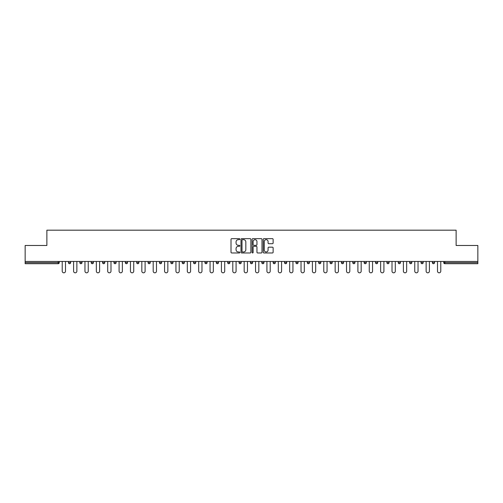 <?xml version="1.0" encoding="UTF-8"?>
<svg xmlns="http://www.w3.org/2000/svg" width="503" height="503" viewBox="0 0 503 503"><rect width="100%" height="100%" fill="white"/><g stroke="black" fill="none" stroke-linecap="round" stroke-linejoin="round"><path stroke-width="0.75" d="M239.837 239.158A0.503 0.503 0 0 0 239.334 238.661L231.732 238.661A0.717 0.717 0 0 0 231.015 239.371L231.015 252.255A0.717 0.717 0 0 0 231.732 252.971L239.334 252.971A0.503 0.503 0 0 0 239.837 252.468A0.503 0.503 0 0 0 239.334 251.965L238.353 251.965A2.289 2.289 0 0 1 236.064 249.677L236.064 248.601A2.289 2.289 0 0 1 238.353 246.313L239.334 246.313A0.503 0.503 0 0 0 239.837 245.816A0.503 0.503 0 0 0 239.334 245.313L238.353 245.313A2.289 2.289 0 0 1 236.064 243.024L236.064 241.949A2.289 2.289 0 0 1 238.353 239.661L239.334 239.661A0.503 0.503 0 0 0 239.837 239.158M272.412 243.704A0.717 0.717 0 0 0 273.129 242.987L273.129 239.371A0.717 0.717 0 0 0 272.412 238.661L263.968 238.661A0.717 0.717 0 0 0 263.251 239.371L263.251 252.255A0.717 0.717 0 0 0 263.968 252.971L272.412 252.971A0.717 0.717 0 0 0 273.129 252.255L273.129 247.891A0.717 0.717 0 0 0 272.412 247.174L268.797 247.174A0.717 0.717 0 0 0 268.08 247.891L268.08 250.054A1.911 1.911 0 0 1 266.169 251.965A1.911 1.911 0 0 1 264.257 250.054L264.257 241.572A1.911 1.911 0 0 1 266.169 239.661A1.911 1.911 0 0 1 268.08 241.572L268.08 242.987A0.717 0.717 0 0 0 268.797 243.704L272.412 243.704M25.15 261.453L25.15 245.483L46.873 245.483L46.873 230.179L456.127 230.179L456.127 245.483L477.85 245.483L477.85 261.453L25.15 261.453L25.15 262.616L58.172 262.616L58.172 261.453M250.871 239.371A0.717 0.717 0 0 0 250.161 238.661L241.717 238.661A0.717 0.717 0 0 0 241 239.371L241 252.255A0.717 0.717 0 0 0 241.717 252.971L250.161 252.971A0.717 0.717 0 0 0 250.871 252.255L250.871 239.371M252.839 238.661L261.283 238.661A0.717 0.717 0 0 1 262 239.371L262 252.255A0.717 0.717 0 0 1 261.283 252.971L257.674 252.971A0.717 0.717 0 0 1 256.958 252.255L256.958 247.03A0.717 0.717 0 0 0 256.241 246.313L253.845 246.313A0.717 0.717 0 0 0 253.128 247.03L253.128 252.468A0.503 0.503 0 0 1 252.625 252.971A0.503 0.503 0 0 1 252.129 252.468L252.129 239.371A0.717 0.717 0 0 1 252.839 238.661M59.266 261.453L59.266 262.616A1.094 1.094 0 0 1 58.172 263.71L25.15 263.71L25.15 262.616M477.85 261.453L477.85 263.71L444.828 263.71A1.094 1.094 0 0 1 443.734 262.616L443.734 261.453M68.452 261.453L68.452 262.616L68.452 261.453M58.172 263.71A1.094 1.094 0 0 0 59.266 262.616A1.094 1.094 0 0 1 58.172 263.71L58.172 262.616L59.266 262.616M69.546 263.71A1.094 1.094 0 0 1 68.452 262.616A1.094 1.094 0 0 0 69.546 263.71A1.094 1.094 0 0 0 70.64 262.616L70.64 261.453L70.64 262.616A1.094 1.094 0 0 1 69.546 263.71A1.094 1.094 0 0 1 68.452 262.616L70.64 262.616A1.094 1.094 0 0 1 69.546 263.71M79.826 261.453L79.826 262.616L79.826 261.453M82.008 261.453L82.008 262.616A1.094 1.094 0 0 1 80.92 263.71A1.094 1.094 0 0 1 79.826 262.616A1.094 1.094 0 0 0 80.92 263.71A1.094 1.094 0 0 0 82.008 262.616A1.094 1.094 0 0 1 80.92 263.71A1.094 1.094 0 0 1 79.826 262.616L82.008 262.616M91.194 261.453L91.194 262.616L91.194 261.453M93.382 261.453L93.382 262.616L93.382 261.453M102.568 262.616A1.094 1.094 0 0 0 103.662 263.71A1.094 1.094 0 0 0 104.756 262.616A1.094 1.094 0 0 1 103.662 263.71A1.094 1.094 0 0 0 104.756 262.616L104.756 261.453L104.756 262.616L102.568 262.616A1.094 1.094 0 0 0 103.662 263.71A1.094 1.094 0 0 1 102.568 262.616L102.568 261.453M113.942 261.453L113.942 262.616L113.942 261.453M116.13 261.453L116.13 262.616L116.13 261.453M127.498 261.453L127.498 262.616A1.094 1.094 0 0 1 126.404 263.71A1.094 1.094 0 0 1 125.31 262.616L125.31 261.453M137.778 263.71A1.094 1.094 0 0 0 138.872 262.616L138.872 261.453L138.872 262.616A1.094 1.094 0 0 1 137.778 263.71A1.094 1.094 0 0 1 136.684 262.616L136.684 261.453M148.058 261.453L148.058 262.616L148.058 261.453M150.246 261.453L150.246 262.616A1.094 1.094 0 0 1 149.152 263.71A1.094 1.094 0 0 1 148.058 262.616L150.246 262.616A1.094 1.094 0 0 1 149.152 263.71M161.614 261.453L161.614 262.616A1.094 1.094 0 0 1 160.52 263.71A1.094 1.094 0 0 1 159.432 262.616L159.432 261.453M171.894 263.71A1.094 1.094 0 0 0 172.988 262.616L172.988 261.453L172.988 262.616A1.094 1.094 0 0 1 171.894 263.71A1.094 1.094 0 0 1 170.8 262.616L170.8 261.453M184.362 261.453L184.362 262.616A1.094 1.094 0 0 1 183.268 263.71A1.094 1.094 0 0 1 182.174 262.616L182.174 261.453M193.548 261.453L193.548 262.616L193.548 261.453M195.73 261.453L195.73 262.616A1.094 1.094 0 0 1 194.642 263.71A1.094 1.094 0 0 1 193.548 262.616L195.73 262.616A1.094 1.094 0 0 1 194.642 263.71M207.104 261.453L207.104 262.616L204.916 262.616A1.094 1.094 0 0 0 206.01 263.71A1.094 1.094 0 0 1 204.916 262.616L204.916 261.453M217.384 263.71A1.094 1.094 0 0 0 218.478 262.616L218.478 261.453L218.478 262.616A1.094 1.094 0 0 1 217.384 263.71A1.094 1.094 0 0 1 216.29 262.616L216.29 261.453M229.852 261.453L229.852 262.616A1.094 1.094 0 0 1 228.758 263.71A1.094 1.094 0 0 1 227.664 262.616L227.664 261.453M239.032 261.453L239.032 262.616L239.032 261.453M241.22 261.453L241.22 262.616A1.094 1.094 0 0 1 240.126 263.71A1.094 1.094 0 0 1 239.032 262.616L241.22 262.616A1.094 1.094 0 0 1 240.126 263.71M252.594 261.453L252.594 262.616A1.094 1.094 0 0 1 251.5 263.71A1.094 1.094 0 0 1 250.406 262.616L250.406 261.453M261.78 262.616L263.968 262.616A1.094 1.094 0 0 1 262.874 263.71A1.094 1.094 0 0 0 263.968 262.616L263.968 261.453L263.968 262.616A1.094 1.094 0 0 1 262.874 263.71A1.094 1.094 0 0 1 261.78 262.616L261.78 261.453M275.336 261.453L275.336 262.616A1.094 1.094 0 0 1 274.242 263.71A1.094 1.094 0 0 1 273.148 262.616L273.148 261.453M284.522 261.453L284.522 262.616L284.522 261.453M286.71 261.453L286.71 262.616L286.71 261.453M295.896 261.453L295.896 262.616L295.896 261.453M298.084 261.453L298.084 262.616A1.094 1.094 0 0 1 296.99 263.71A1.094 1.094 0 0 1 295.896 262.616L298.084 262.616A1.094 1.094 0 0 1 296.99 263.71M307.27 261.453L307.27 262.616L307.27 261.453M309.452 261.453L309.452 262.616L309.452 261.453M318.638 261.453L318.638 262.616L318.638 261.453M320.826 261.453L320.826 262.616A1.094 1.094 0 0 1 319.732 263.71A1.094 1.094 0 0 1 318.638 262.616A1.094 1.094 0 0 0 319.732 263.71A1.094 1.094 0 0 0 320.826 262.616A1.094 1.094 0 0 1 319.732 263.71A1.094 1.094 0 0 1 318.638 262.616L320.826 262.616M332.2 261.453L332.2 262.616A1.094 1.094 0 0 1 331.106 263.71A1.094 1.094 0 0 1 330.012 262.616L330.012 261.453M343.568 261.453L343.568 262.616L341.386 262.616A1.094 1.094 0 0 0 342.48 263.71A1.094 1.094 0 0 1 341.386 262.616L341.386 261.453M354.942 261.453L354.942 262.616A1.094 1.094 0 0 1 353.848 263.71A1.094 1.094 0 0 1 352.754 262.616L352.754 261.453M364.128 261.453L364.128 262.616L364.128 261.453M366.316 261.453L366.316 262.616A1.094 1.094 0 0 1 365.222 263.71A1.094 1.094 0 0 1 364.128 262.616A1.094 1.094 0 0 0 365.222 263.71A1.094 1.094 0 0 1 364.128 262.616L366.316 262.616A1.094 1.094 0 0 1 365.222 263.71M377.69 261.453L377.69 262.616A1.094 1.094 0 0 1 376.596 263.71A1.094 1.094 0 0 1 375.502 262.616L375.502 261.453M389.058 261.453L389.058 262.616L386.87 262.616A1.094 1.094 0 0 0 387.964 263.71A1.094 1.094 0 0 1 386.87 262.616L386.87 261.453M400.432 261.453L400.432 262.616A1.094 1.094 0 0 1 399.338 263.71A1.094 1.094 0 0 1 398.244 262.616L398.244 261.453M411.806 261.453L411.806 262.616L409.618 262.616A1.094 1.094 0 0 0 410.712 263.71A1.094 1.094 0 0 1 409.618 262.616L409.618 261.453M423.174 261.453L423.174 262.616A1.094 1.094 0 0 1 422.08 263.71A1.094 1.094 0 0 1 420.992 262.616L420.992 261.453M434.548 261.453L434.548 262.616L432.36 262.616A1.094 1.094 0 0 0 433.454 263.71A1.094 1.094 0 0 1 432.36 262.616L432.36 261.453M92.288 263.71A1.094 1.094 0 0 1 91.194 262.616A1.094 1.094 0 0 0 92.288 263.71A1.094 1.094 0 0 0 93.382 262.616A1.094 1.094 0 0 1 92.288 263.71A1.094 1.094 0 0 1 91.194 262.616L93.382 262.616A1.094 1.094 0 0 1 92.288 263.71M115.036 263.71A1.094 1.094 0 0 1 113.942 262.616A1.094 1.094 0 0 0 115.036 263.71A1.094 1.094 0 0 0 116.13 262.616A1.094 1.094 0 0 1 115.036 263.71A1.094 1.094 0 0 1 113.942 262.616L116.13 262.616A1.094 1.094 0 0 1 115.036 263.71M206.01 263.71A1.094 1.094 0 0 0 207.104 262.616A1.094 1.094 0 0 1 206.01 263.71A1.094 1.094 0 0 1 204.916 262.616M285.616 263.71A1.094 1.094 0 0 1 284.522 262.616L286.71 262.616A1.094 1.094 0 0 1 285.616 263.71A1.094 1.094 0 0 0 286.71 262.616A1.094 1.094 0 0 1 285.616 263.71M308.358 263.71A1.094 1.094 0 0 1 307.27 262.616A1.094 1.094 0 0 0 308.358 263.71A1.094 1.094 0 0 0 309.452 262.616A1.094 1.094 0 0 1 308.358 263.71A1.094 1.094 0 0 1 307.27 262.616L309.452 262.616M342.48 263.71A1.094 1.094 0 0 0 343.568 262.616A1.094 1.094 0 0 1 342.48 263.71A1.094 1.094 0 0 1 341.386 262.616M387.964 263.71A1.094 1.094 0 0 0 389.058 262.616A1.094 1.094 0 0 1 387.964 263.71A1.094 1.094 0 0 1 386.87 262.616M411.806 262.616A1.094 1.094 0 0 1 410.712 263.71A1.094 1.094 0 0 0 411.806 262.616A1.094 1.094 0 0 1 410.712 263.71A1.094 1.094 0 0 1 409.618 262.616M433.454 263.71A1.094 1.094 0 0 0 434.548 262.616A1.094 1.094 0 0 1 433.454 263.71A1.094 1.094 0 0 1 432.36 262.616M242.503 239.661A0.503 0.503 0 0 0 242 240.164L242 251.469A0.503 0.503 0 0 0 242.503 251.965L243.54 251.965A2.289 2.289 0 0 0 245.829 249.677L245.829 241.949A2.289 2.289 0 0 0 243.54 239.661L242.503 239.661M256.958 241.61A1.911 1.911 0 0 0 255.04 239.698A1.911 1.911 0 0 0 253.128 241.61L253.128 244.596A0.717 0.717 0 0 0 253.845 245.313L256.241 245.313A0.717 0.717 0 0 0 256.958 244.596L256.958 241.61M62.221 271.18L62.221 261.453L62.221 271.18A1.641 1.641 0 0 0 63.862 272.821A1.641 1.641 0 0 0 65.497 271.18L65.497 261.453M73.589 271.18L73.589 261.453L73.589 271.18A1.641 1.641 0 0 0 75.23 272.821A1.641 1.641 0 0 0 76.871 271.18L76.871 261.453M84.963 271.18L84.963 261.453L84.963 271.18A1.641 1.641 0 0 0 86.604 272.821A1.641 1.641 0 0 0 88.245 271.18L88.245 261.453M96.337 271.18L96.337 261.453L96.337 271.18A1.641 1.641 0 0 0 97.978 272.821A1.641 1.641 0 0 0 99.613 271.18L99.613 261.453M107.705 271.18L107.705 261.453L107.705 271.18A1.641 1.641 0 0 0 109.346 272.821A1.641 1.641 0 0 0 110.987 271.18L110.987 261.453M119.079 271.18L119.079 261.453L119.079 271.18A1.641 1.641 0 0 0 120.72 272.821A1.641 1.641 0 0 0 122.361 271.18L122.361 261.453M130.453 271.18L130.453 261.453L130.453 271.18A1.641 1.641 0 0 0 132.094 272.821A1.641 1.641 0 0 0 133.735 271.18L133.735 261.453M141.827 271.18L141.827 261.453L141.827 271.18A1.641 1.641 0 0 0 143.462 272.821A1.641 1.641 0 0 0 145.103 271.18L145.103 261.453M153.195 271.18L153.195 261.453L153.195 271.18A1.641 1.641 0 0 0 154.836 272.821A1.641 1.641 0 0 0 156.477 271.18L156.477 261.453M164.569 271.18L164.569 261.453L164.569 271.18A1.641 1.641 0 0 0 166.21 272.821A1.641 1.641 0 0 0 167.851 271.18L167.851 261.453M175.943 271.18L175.943 261.453L175.943 271.18A1.641 1.641 0 0 0 177.578 272.821A1.641 1.641 0 0 0 179.219 271.18L179.219 261.453M187.311 271.18L187.311 261.453L187.311 271.18A1.641 1.641 0 0 0 188.952 272.821A1.641 1.641 0 0 0 190.593 271.18L190.593 261.453M198.685 271.18L198.685 261.453L198.685 271.18A1.641 1.641 0 0 0 200.326 272.821A1.641 1.641 0 0 0 201.967 271.18L201.967 261.453M210.059 271.18L210.059 261.453L210.059 271.18A1.641 1.641 0 0 0 211.7 272.821A1.641 1.641 0 0 0 213.335 271.18L213.335 261.453M221.427 271.18L221.427 261.453L221.427 271.18A1.641 1.641 0 0 0 223.068 272.821A1.641 1.641 0 0 0 224.709 271.18L224.709 261.453M232.801 271.18L232.801 261.453L232.801 271.18A1.641 1.641 0 0 0 234.442 272.821A1.641 1.641 0 0 0 236.083 271.18L236.083 261.453M244.175 271.18L244.175 261.453L244.175 271.18A1.641 1.641 0 0 0 245.816 272.821A1.641 1.641 0 0 0 247.457 271.18L247.457 261.453M255.543 271.18L255.543 261.453L255.543 271.18A1.641 1.641 0 0 0 257.184 272.821A1.641 1.641 0 0 0 258.825 271.18L258.825 261.453M266.917 271.18L266.917 261.453L266.917 271.18A1.641 1.641 0 0 0 268.558 272.821A1.641 1.641 0 0 0 270.199 271.18L270.199 261.453M278.291 271.18L278.291 261.453L278.291 271.18A1.641 1.641 0 0 0 279.932 272.821A1.641 1.641 0 0 0 281.573 271.18L281.573 261.453M289.665 271.18L289.665 261.453L289.665 271.18A1.641 1.641 0 0 0 291.3 272.821A1.641 1.641 0 0 0 292.941 271.18L292.941 261.453M301.033 271.18L301.033 261.453L301.033 271.18A1.641 1.641 0 0 0 302.674 272.821A1.641 1.641 0 0 0 304.315 271.18L304.315 261.453M312.407 271.18L312.407 261.453L312.407 271.18A1.641 1.641 0 0 0 314.048 272.821A1.641 1.641 0 0 0 315.689 271.18L315.689 261.453M323.781 271.18L323.781 261.453L323.781 271.18A1.641 1.641 0 0 0 325.422 272.821A1.641 1.641 0 0 0 327.057 271.18L327.057 261.453M335.149 271.18L335.149 261.453L335.149 271.18A1.641 1.641 0 0 0 336.79 272.821A1.641 1.641 0 0 0 338.431 271.18L338.431 261.453M346.523 271.18L346.523 261.453L346.523 271.18A1.641 1.641 0 0 0 348.164 272.821A1.641 1.641 0 0 0 349.805 271.18L349.805 261.453M357.897 271.18L357.897 261.453L357.897 271.18A1.641 1.641 0 0 0 359.538 272.821A1.641 1.641 0 0 0 361.173 271.18L361.173 261.453M369.265 271.18L369.265 261.453L369.265 271.18A1.641 1.641 0 0 0 370.906 272.821A1.641 1.641 0 0 0 372.547 271.18L372.547 261.453M380.639 271.18L380.639 261.453L380.639 271.18A1.641 1.641 0 0 0 382.28 272.821A1.641 1.641 0 0 0 383.921 271.18L383.921 261.453M392.013 271.18L392.013 261.453L392.013 271.18A1.641 1.641 0 0 0 393.654 272.821A1.641 1.641 0 0 0 395.295 271.18L395.295 261.453M403.387 271.18L403.387 261.453L403.387 271.18A1.641 1.641 0 0 0 405.022 272.821A1.641 1.641 0 0 0 406.663 271.18L406.663 261.453M414.755 271.18L414.755 261.453L414.755 271.18A1.641 1.641 0 0 0 416.396 272.821A1.641 1.641 0 0 0 418.037 271.18L418.037 261.453M426.129 271.18L426.129 261.453L426.129 271.18A1.641 1.641 0 0 0 427.77 272.821A1.641 1.641 0 0 0 429.411 271.18L429.411 261.453M437.503 271.18L437.503 261.453L437.503 271.18A1.641 1.641 0 0 0 439.138 272.821A1.641 1.641 0 0 0 440.779 271.18L440.779 261.453M444.828 261.453L444.828 262.616L477.85 262.616M443.734 262.616L444.828 262.616L444.828 263.71M126.404 263.71A1.094 1.094 0 0 0 127.498 262.616L125.31 262.616M138.872 262.616L136.684 262.616M160.52 263.71A1.094 1.094 0 0 0 161.614 262.616L159.432 262.616M172.988 262.616L170.8 262.616M183.268 263.71A1.094 1.094 0 0 0 184.362 262.616L182.174 262.616M218.478 262.616L216.29 262.616M228.758 263.71A1.094 1.094 0 0 0 229.852 262.616L227.664 262.616M251.5 263.71A1.094 1.094 0 0 0 252.594 262.616L250.406 262.616M274.242 263.71A1.094 1.094 0 0 0 275.336 262.616L273.148 262.616M331.106 263.71A1.094 1.094 0 0 0 332.2 262.616L330.012 262.616M353.848 263.71A1.094 1.094 0 0 0 354.942 262.616L352.754 262.616M376.596 263.71A1.094 1.094 0 0 0 377.69 262.616L375.502 262.616M399.338 263.71A1.094 1.094 0 0 0 400.432 262.616L398.244 262.616M422.08 263.71A1.094 1.094 0 0 0 423.174 262.616L420.992 262.616"/></g></svg>
